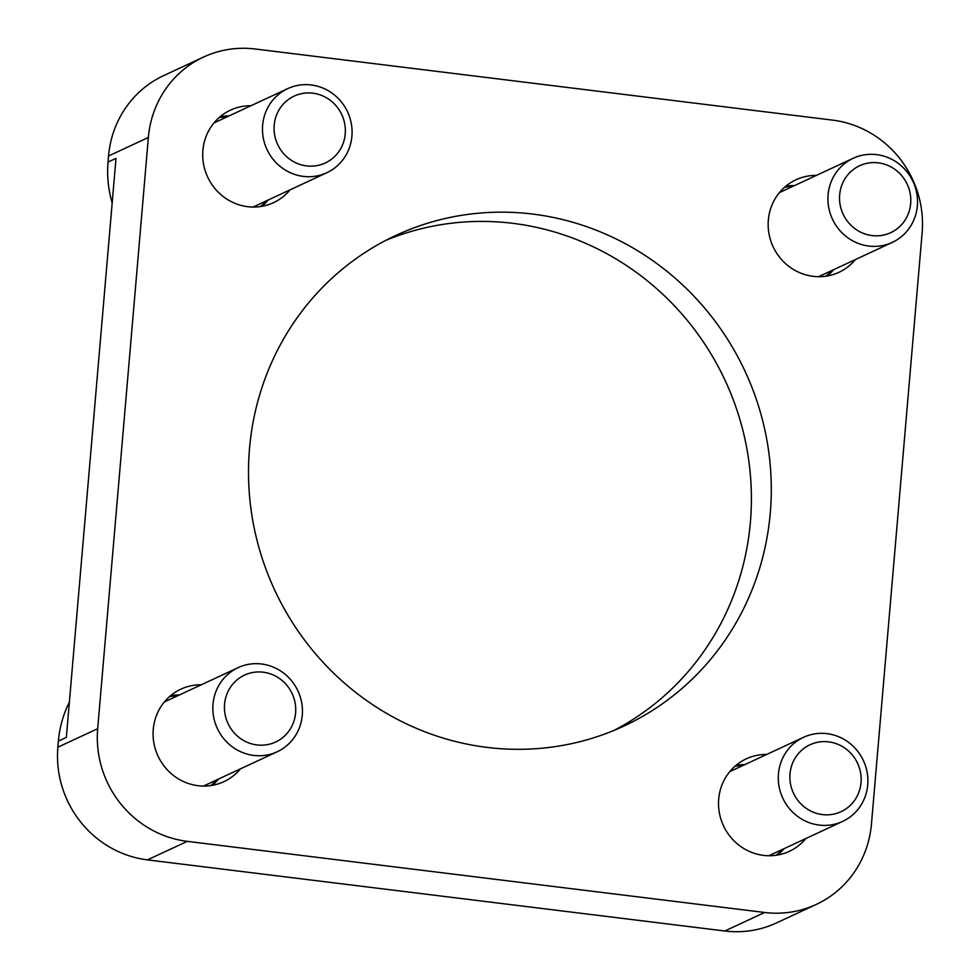 <?xml version="1.0" encoding="UTF-8"?>
<svg xmlns="http://www.w3.org/2000/svg" width="980" height="980" viewBox="0 0 980 980"><rect width="100%" height="100%" fill="white"/><g stroke="black" fill="none" stroke-linecap="round" stroke-linejoin="round"><path stroke-width="1.47" d="M170.557 695.69A51.009 48.914 -114.9 0 1 179.377 694.967M218.503 779.063A51.009 48.914 -114.9 0 1 212.268 785.335M213.003 704.204A46.379 44.468 65.1 0 0 232.211 746.76A46.379 44.468 65.1 0 0 277.205 751.758A46.379 44.468 65.1 0 0 297.957 690.949A46.379 44.468 65.1 0 0 238.079 667.662A46.379 44.468 65.1 0 0 213.003 704.204M224.567 704.191A36.897 35.378 -114.9 0 1 280.537 679.263A36.897 35.378 -114.9 0 1 275.135 742.252A36.897 35.378 -114.9 0 1 224.567 704.191M736.005 765.356A51.009 48.914 -114.9 0 1 744.825 764.62M783.951 848.729A51.009 48.914 -114.9 0 1 777.716 855.001M778.451 773.869A46.379 44.468 65.1 0 0 797.659 816.426A46.379 44.468 65.1 0 0 842.653 821.412A46.379 44.468 65.1 0 0 863.405 760.615A46.379 44.468 65.1 0 0 803.527 737.315A46.379 44.468 65.1 0 0 778.451 773.869M790.015 773.857A36.897 35.378 -114.9 0 1 845.985 748.928A36.897 35.378 -114.9 0 1 840.583 811.906A36.897 35.378 -114.9 0 1 790.015 773.857M220.206 116.669A51.009 48.914 -114.9 0 1 229.014 115.934M268.14 200.03A51.009 48.914 -114.9 0 1 261.905 206.315M262.64 125.183A46.379 44.468 65.1 0 0 281.86 167.739A46.379 44.468 65.1 0 0 326.842 172.725A46.379 44.468 65.1 0 0 347.594 111.928A46.379 44.468 65.1 0 0 287.716 88.629A46.379 44.468 65.1 0 0 262.64 125.183M274.204 125.171A36.897 35.378 -114.9 0 1 330.174 100.242A36.897 35.378 -114.9 0 1 324.784 163.219A36.897 35.378 -114.9 0 1 274.204 125.171M785.654 186.323A51.009 48.914 -114.9 0 1 794.462 185.6M833.588 269.696A51.009 48.914 -114.9 0 1 827.353 275.968M828.088 194.836A46.379 44.468 65.1 0 0 847.308 237.393A46.379 44.468 65.1 0 0 892.29 242.391A46.379 44.468 65.1 0 0 913.042 181.582A46.379 44.468 65.1 0 0 853.164 158.294A46.379 44.468 65.1 0 0 828.088 194.836M839.652 194.824A36.897 35.378 -114.9 0 1 895.622 169.895A36.897 35.378 -114.9 0 1 890.232 232.885A36.897 35.378 -114.9 0 1 839.652 194.824M385.936 240.308A270.529 259.394 -114.9 0 1 725.188 380.583A270.529 259.394 -114.9 0 1 613.958 730.431M255.192 49A102.03 97.829 65.1 0 0 203.534 57.061A102.03 97.829 65.1 0 0 148.36 137.47L97.681 728.691A102.03 97.829 65.1 0 0 187.266 841.355L764.62 912.478A102.03 97.829 65.1 0 0 816.279 904.418A102.03 97.829 65.1 0 0 871.453 824.009L922.131 232.787A102.03 97.829 65.1 0 0 832.547 120.124L255.192 49M487.048 747.397A270.529 259.394 -114.9 0 1 252.816 520.858A270.529 259.394 -114.9 0 1 395.798 235.457A270.529 259.394 -114.9 0 1 745.082 371.322A270.529 259.394 -114.9 0 1 624.015 726.021A270.529 259.394 -114.9 0 1 487.048 747.397M855.491 259.504A51.009 48.914 -114.9 0 1 838.966 272.305A51.009 48.914 -114.9 0 1 813.143 276.336A51.009 48.914 -114.9 0 1 768.969 233.62A51.009 48.914 -114.9 0 1 795.932 179.806A51.009 48.914 -114.9 0 1 816.365 175.408M240.394 768.884A51.009 48.914 -114.9 0 1 223.881 781.673A51.009 48.914 -114.9 0 1 198.046 785.703A51.009 48.914 -114.9 0 1 153.885 742.987A51.009 48.914 -114.9 0 1 180.847 689.173A51.009 48.914 -114.9 0 1 201.268 684.775M805.842 838.537A51.009 48.914 -114.9 0 1 789.329 851.338A51.009 48.914 -114.9 0 1 763.494 855.369A51.009 48.914 -114.9 0 1 719.332 812.653A51.009 48.914 -114.9 0 1 746.295 758.826A51.009 48.914 -114.9 0 1 766.728 754.441M290.043 189.851A51.009 48.914 -114.9 0 1 273.518 202.652A51.009 48.914 -114.9 0 1 247.695 206.682A51.009 48.914 -114.9 0 1 203.522 163.966A51.009 48.914 -114.9 0 1 230.484 110.14A51.009 48.914 -114.9 0 1 250.917 105.754M203.534 57.061L163.721 75.583A102.03 97.829 65.1 0 0 108.547 155.992L108.033 162.08L115.995 158.38L66.346 737.413L58.396 741.113L57.869 747.213A102.03 97.829 65.1 0 0 147.453 859.877L724.808 931A102.03 97.829 65.1 0 0 776.466 922.94L816.279 904.418M112.173 202.921A108.217 103.758 -114.9 0 1 108.033 162.08M58.396 741.113A108.217 103.758 -114.9 0 1 69.372 702.133M210.737 785.58A50.237 48.167 65.1 0 0 216.825 779.847M177.699 695.751A50.237 48.167 65.1 0 0 169.393 696.707M776.185 855.246A50.237 48.167 65.1 0 0 782.273 849.501M743.146 765.405A50.237 48.167 65.1 0 0 734.841 766.36M260.374 206.56A50.237 48.167 65.1 0 0 266.462 200.814M227.348 116.718A50.237 48.167 65.1 0 0 219.03 117.674M825.822 276.213A50.237 48.167 65.1 0 0 831.91 270.48M792.795 186.384A50.237 48.167 65.1 0 0 784.478 187.339M108.547 155.992L148.36 137.47M147.453 859.877L187.266 841.355M57.869 747.213L97.681 728.691M724.808 931L764.62 912.478M203.448 786.07L277.205 751.758M164.321 701.974L238.079 667.662M768.896 855.724L842.653 821.412M729.769 771.628L803.527 737.315M253.085 207.037L326.842 172.725M213.959 122.941L287.716 88.629M818.533 276.703L892.29 242.391M779.406 192.607L853.164 158.294"/></g></svg>
